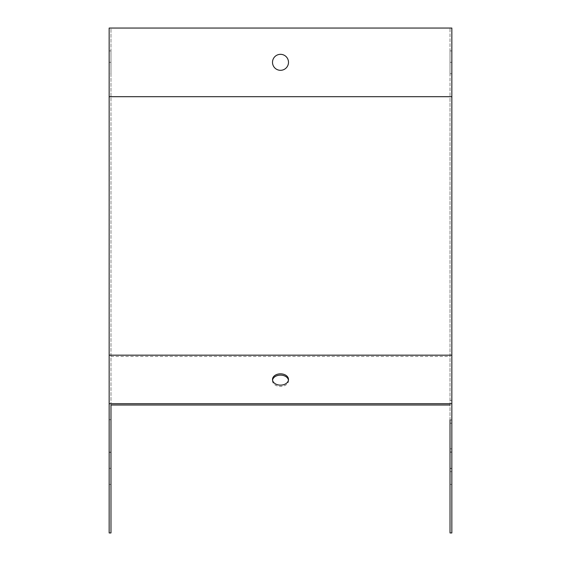 <?xml version="1.0" encoding="UTF-8"?>
<svg xmlns="http://www.w3.org/2000/svg" width="561" height="561" viewBox="0 0 561 561"><rect width="100%" height="100%" fill="white"/><g stroke="black" fill="none" stroke-linecap="round" stroke-linejoin="round"><path stroke-width="0.42" stroke-dasharray="2.81 2.1" d="M109.157 419.866L109.157 403.71L109.157 419.866L110.98 419.866L110.98 28.05L450.02 28.05L450.02 96.695L450.02 28.05L451.843 28.05L451.843 96.695L450.02 96.695L450.02 423.211L450.02 419.866L451.843 419.866L451.843 400.365L451.843 419.866M272.506 62.32A7.994 7.994 0 0 0 284.497 69.241A7.994 7.994 0 0 0 284.497 55.392A7.994 7.994 0 0 0 272.506 62.32M450.02 468.33L450.02 448.828L450.02 471.675L450.02 468.33L451.843 468.33L451.843 448.828L451.843 468.33M450.02 62.32L450.02 50.897L450.02 73.743L450.02 50.897L450.02 62.32L451.843 62.32L451.843 73.743L451.843 50.897L451.843 73.743L451.843 50.897L451.843 62.32L450.02 62.32M450.02 532.95L450.02 96.695L110.98 96.695L110.98 28.05L109.157 28.05L109.157 96.695L110.98 96.695L110.98 532.95M451.843 532.95L451.843 96.695M288.445 380.127A7.994 5.652 180 0 1 288.494 380.772A7.994 5.652 180 0 1 280.5 386.424A7.994 5.652 180 0 1 272.506 380.772A7.994 5.652 180 0 1 272.555 380.127M109.157 50.897L109.157 73.743L109.157 50.897L110.98 50.897L110.98 73.743L110.98 50.897L109.157 50.897M109.157 73.743L109.157 62.32L109.157 73.743L110.98 73.743L110.98 62.32L110.98 73.743L109.157 73.743M109.157 468.169L109.157 452.18L109.157 468.33L110.98 468.169L110.98 452.18L110.98 468.169M109.157 532.95L109.157 96.695M110.98 468.33L109.157 468.33M110.98 452.18L109.157 452.18M110.98 452.341L109.157 452.341M110.98 419.705L109.157 419.705M110.98 403.71L109.157 403.71M110.98 403.878L109.157 403.878M110.98 62.32L109.157 62.32L110.98 62.32M450.02 73.743L451.843 73.743L450.02 73.743M450.02 50.897L451.843 50.897L450.02 50.897M450.02 452.18L451.843 452.18M450.02 452.019L451.843 452.019M450.02 468.491L451.843 468.491M450.02 403.71L451.843 403.71M450.02 403.555L451.843 403.555M450.02 420.028L451.843 420.028M451.843 484.409L450.02 484.409M110.98 356.466L450.02 356.466M109.157 484.409L110.98 484.409M450.02 448.828L451.843 448.828M450.02 471.675L451.843 471.675M450.02 400.365L451.843 400.365M450.02 423.211L451.843 423.211M288.494 380.772L288.494 379.481M272.506 380.772L272.506 379.481"/><path stroke-width="0.84" d="M451.843 403.71L451.843 28.05L109.157 28.05L109.157 403.71L451.843 403.71L451.843 532.95L450.02 532.95L450.02 419.866M280.5 54.326A7.994 7.994 0 0 1 288.494 62.32A7.994 7.994 0 0 1 280.5 70.314A7.994 7.994 0 0 1 272.506 62.32A7.994 7.994 0 0 1 280.5 54.326M280.5 385.134A7.994 5.652 0 0 0 288.494 379.481A7.994 5.652 0 0 0 280.5 373.829A7.994 5.652 0 0 0 272.506 379.481A7.994 5.652 0 0 0 280.5 385.134M450.02 405.007L110.98 405.007L110.98 532.95L109.157 532.95L109.157 403.71M272.555 380.127A7.994 5.652 180 0 1 280.5 375.12A7.994 5.652 180 0 1 288.445 380.127M110.98 405.007L110.98 419.866M451.843 96.695L109.157 96.695M451.843 355.169L109.157 355.169"/></g></svg>
